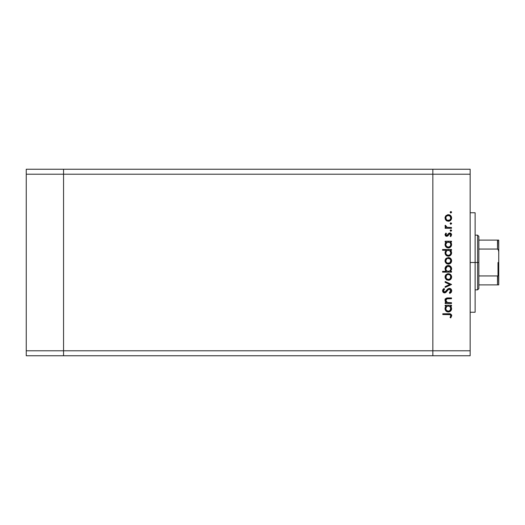 <?xml version="1.0" encoding="UTF-8"?>
<svg xmlns="http://www.w3.org/2000/svg" width="525" height="525" viewBox="0 0 525 525"><rect width="100%" height="100%" fill="white"/><g stroke="black" fill="none" stroke-linecap="round" stroke-linejoin="round"><path stroke-width="0.79" d="M432.849 169.24L63.551 169.24L63.551 174.215L63.551 169.24L26.25 169.24L26.25 174.215L26.25 169.24L470.151 169.24L470.151 174.215L432.849 174.215L432.849 169.24L432.849 174.215L432.849 169.24L432.849 174.215L63.551 174.215L432.849 174.215L432.849 350.785L432.849 174.215L432.849 350.785L432.849 174.215L470.151 174.215L470.151 350.785L470.151 169.24L432.849 169.24M432.849 355.76L432.849 350.785L63.551 350.785L63.551 174.215L63.551 350.785L470.151 350.785L470.151 355.76L432.849 355.76L432.849 350.785L432.849 355.76L470.151 355.76L470.151 350.785L432.849 350.785L432.849 355.76L63.551 355.76L63.551 350.785L63.551 355.76L432.849 355.76M63.551 355.76L63.551 169.24L63.551 174.215L26.25 174.215L63.551 174.215L63.551 350.785L26.25 350.785L26.25 174.215L26.25 350.785L63.551 350.785L63.551 355.76L26.25 355.76L26.25 350.785L26.25 355.76L63.551 355.76M475.125 262.5L470.151 262.5L475.125 262.5L475.125 212.763L475.125 312.237L475.125 262.5L477.612 262.5L477.612 289.853L477.612 262.5L475.125 262.5M448.028 311.187L446.526 310.439L445.823 308.877L446.526 310.439L448.311 311.2L447.215 310.938M451.5 302.722L451.5 303.502L451.5 302.722L451.5 303.502L445.141 303.502L445.141 302.722L446.289 302.722L445.351 301.665L445.108 299.65L445.659 298.666L447.11 297.99L451.5 297.924L451.5 298.705L446.788 298.876L445.81 300.438L446.106 301.54L447.149 302.479L451.5 302.722L447.49 302.597L445.81 300.438L447.064 298.797L451.5 298.705L451.5 297.924L448.252 297.924C446.381 297.754 445.312 298.548 445.029 300.3L446.289 302.722L445.141 302.722L445.141 303.502L451.5 303.502L445.141 303.502L445.141 302.722M451.717 290.574L451.723 290.811C451.612 289.327 450.831 288.501 449.367 288.323L451.054 289.078L451.717 290.574L451.172 292.412L449.82 293.455L449.38 292.72L450.831 290.811L449.728 289.157L448.383 289.511L445.134 292.832L443.441 292.537L442.582 290.962L442.818 289.715L444.045 288.435L444.583 289.144L443.553 290.325L443.533 291.309L444.111 292.018L444.892 292.077L447.733 289.006L449.367 288.323L444.57 292.117L443.467 290.843L444.583 289.144L444.045 288.435L442.575 290.758C442.654 292.051 443.33 292.766 444.603 292.897L445.928 292.412L448.501 289.419L449.354 289.104L450.831 290.811L449.38 292.72L449.82 293.455L451.69 291.244M445.141 282.365L445.141 281.518L451.5 284.419L445.141 287.431L445.141 286.584L449.767 284.478L445.141 282.365L445.141 281.518L451.5 284.419L445.141 281.518L445.141 282.365L449.767 284.478L445.141 286.584L445.141 287.431L451.5 284.53L445.141 287.431L445.141 286.584M448.337 280.291L446.079 279.418L445.029 276.997L446.073 274.582L448.337 273.709L450.667 274.667L451.612 276.997L450.673 279.333L448.337 280.291C450.352 280.107 451.447 279.005 451.612 276.997C451.441 274.988 450.352 273.892 448.337 273.709L446.073 274.582L445.029 276.997L446.079 279.418L448.337 280.291M448.658 264.095L446.316 263.438L445.042 261.155L445.837 258.641L448.337 257.526L450.667 258.484L451.612 260.813L450.673 263.15L448.337 264.108C450.352 263.924 451.447 262.828 451.612 260.813C451.441 258.805 450.352 257.709 448.337 257.526L446.073 258.398L445.029 260.813L445.837 262.999M446.02 242.255L445.141 242.018L445.141 241.238L451.5 241.238L451.5 242.018L450.398 242.018L451.539 243.876L451.369 245.884L450.647 246.96L448.954 247.872L446.211 247.163L445.029 244.591L445.344 243.134L446.316 242.018L445.029 244.591C445.207 246.606 446.296 247.721 448.304 247.931C450.319 247.741 451.428 246.638 451.612 244.611L450.398 242.018L451.5 242.018L451.5 241.238L445.141 241.238L445.141 242.018L445.141 241.238L451.5 241.238L451.5 242.018M451.612 212.277L450.608 212.953L450.371 211.765L451.559 212.002L450.883 211.549L450.161 212.277L450.883 212.999L450.161 212.277L450.89 211.549L451.612 212.277L450.883 212.999L450.161 212.277L450.883 211.549L451.612 212.277L450.883 212.999M446.316 220.585L448.337 221.261L446.572 220.762L445.285 219.293L445.042 217.626L445.62 216.051L447.72 214.725L449.597 214.922L451.251 216.405L451.559 218.61L450.673 220.303L448.337 221.261C450.352 221.077 451.447 219.975 451.612 217.967C451.441 215.959 450.352 214.863 448.337 214.679L446.073 215.545L445.029 217.967L445.837 220.146M451.612 223.545L450.608 224.221L450.371 223.033L451.559 223.269L450.883 222.823L450.161 223.545L450.883 224.273L450.161 223.545L450.883 222.823L451.612 223.545L450.883 224.273L450.161 223.545L450.883 222.823L451.612 223.545L450.883 224.273M451.5 227.509L451.5 228.29L451.5 227.509L451.5 228.29L445.141 228.29L445.141 227.509L446.073 227.509L445.115 226.439L445.246 225.277L446.939 227.299L451.5 227.509L447.182 227.371L445.246 225.277L445.029 225.96L446.073 227.509L445.141 227.509L445.141 228.29L451.5 228.29L445.141 228.29L445.141 227.509M451.612 230.58L450.608 231.249L450.371 230.062L451.559 230.298L450.883 229.852L450.161 230.58L450.883 231.302L450.161 230.58L450.883 229.852L451.612 230.58L450.883 231.302L450.161 230.58L450.883 229.852L451.612 230.58L450.883 231.302M447.818 235.928L446.532 236.316L445.403 235.764L445.049 234.478L445.758 233.251L446.48 233.618L445.876 235.036L446.663 235.541L448.79 233.271L450.489 233.113L451.605 234.655L450.752 236.657L450.161 236.138L450.758 234.465L449.912 233.763L449.144 234.019L447.818 235.928L446.696 236.322L447.674 236.033L449.807 233.756L450.831 234.878L450.161 236.138L450.752 236.657L451.612 234.839L449.774 232.975L448.79 233.271L446.663 235.541L445.81 234.714L446.48 233.618L445.935 233.087L445.036 234.596M445.029 252.847L446.368 250.274L442.575 250.274L442.575 249.493L451.5 249.493L451.5 250.274L450.398 250.274L451.539 252.131L451.369 254.146L449.577 255.944L447.038 255.938L445.567 254.691L445.108 252.098L446.368 250.274L445.029 252.847C445.207 254.868 446.296 255.977 448.304 256.187C450.319 255.997 451.428 254.894 451.612 252.873L450.398 250.274L451.5 250.274L451.5 249.493L442.575 249.493L442.575 250.274L442.575 249.493L451.5 249.493L451.5 250.274M450.614 271.123L451.5 271.366L451.5 272.147L442.575 272.147L442.575 271.366L446.296 271.366L445.358 270.217L445.088 268.124L445.994 266.424L447.366 265.584L449.603 265.702L451.205 267.166L451.539 269.535L450.325 271.366L451.612 268.793C451.434 266.772 450.345 265.657 448.33 265.447C446.316 265.643 445.213 266.746 445.029 268.767L446.296 271.366L442.575 271.366L442.575 272.147L451.5 272.147L451.5 271.366L451.5 272.147L442.575 272.147L442.575 271.366M445.141 306.068L446.316 306.068L445.141 306.068L445.141 305.287L451.5 305.287L451.5 306.068L450.398 306.068L451.31 307.223L451.598 308.989L450.647 311.01L447.976 311.968L446.211 311.213L445.082 309.291L445.2 307.532L446.316 306.068L445.029 308.641C445.207 310.662 446.296 311.771 448.304 311.981C450.319 311.791 451.428 310.688 451.612 308.667L450.398 306.068L451.5 306.068L451.5 305.287L445.141 305.287L445.141 306.068L445.141 305.287L451.5 305.287L451.5 306.068M450.457 316.798L450.817 315.571L450.023 314.672L442.798 314.547L442.798 313.766L450.745 314.055L451.723 315.794L450.719 317.894L450.05 317.435L450.831 315.755L450.05 317.435L450.719 317.894L451.723 315.794C451.434 314.206 450.417 313.53 448.672 313.766L442.798 313.766L442.798 314.547L448.586 314.547C449.767 314.344 450.516 314.744 450.831 315.755L450.608 315.092M448.028 247.131L446.526 246.389L445.823 244.827L446.526 246.389L448.311 247.15L447.215 246.888M448.028 255.393L446.847 254.92L445.988 253.811L446.736 254.835L448.311 255.406L447.215 255.143M445.029 217.967L445.042 217.626M445.095 217.271L445.62 216.051M448.98 214.738L449.794 215.007M450.168 215.224L450.673 215.637M451.559 218.603L451.388 219.233M450.667 220.303L450.168 220.71L450.673 220.303M447.11 221.038L446.585 220.776M451.612 217.967L451.598 217.639M446.243 219.378L447.372 220.297L449.735 220.06L450.791 218.459L450.207 216.28M446.197 216.628L445.81 217.967C445.961 216.438 446.808 215.598 448.343 215.46L446.565 216.182M447.372 215.644L446.368 216.398M449.321 215.65L448.343 215.46C449.873 215.598 450.706 216.438 450.831 217.967C450.706 219.502 449.873 220.336 448.343 220.48C446.808 220.336 445.961 219.502 445.81 217.967L446.558 219.745M450.128 216.188L448.094 215.467M445.029 225.96L445.246 225.277L445.922 225.704L445.843 226.347M445.922 225.704L445.81 226.104M446.276 226.957L447.182 227.371M445.935 233.087L446.237 233.842M446.48 233.618L445.823 234.878M445.823 234.55L446.663 235.541L447.293 235.285M446.499 235.528L447.608 234.905M448.79 233.271L449.774 232.975M450.01 232.988L450.489 233.113M450.811 233.29L451.395 233.927M450.752 236.657L450.161 236.138L450.424 235.882M450.634 235.587L450.778 235.246M450.817 235.062L450.772 234.498M450.017 233.782L449.098 234.071M449.643 233.769L448.547 234.938M445.029 234.714L446.696 236.322M445.732 236.053L446.06 236.217M450.942 242.57L451.539 243.882M449.577 247.688L451.375 245.877M450.056 247.439L449.584 247.688M448.632 247.912L448.304 247.931M447.923 247.912L446.9 247.616M446.749 247.537L446.211 247.157M445.141 242.018L446.119 242.169M451.539 243.876L451.31 243.173M449.748 242.438L447.339 242.202M450.266 246.199L450.785 245.083L450.096 246.389L448.311 247.15L448.928 247.065M446.847 246.665L446.165 245.91M445.85 244.079L445.81 244.578C445.928 243.009 446.775 242.156 448.337 242.018C449.879 242.163 450.712 243.016 450.831 244.584C450.686 246.127 449.846 246.98 448.311 247.15C446.768 246.98 445.935 246.127 445.81 244.578L446.211 243.147L447.352 242.196L445.856 244.033M450.64 245.562L450.785 244.086L450.128 242.76M447.681 247.065L449.407 246.881L450.411 245.995M447.162 246.855L447.602 247.039M450.929 250.812L451.31 251.429M451.553 253.516L449.59 255.938M446.749 255.793L445.968 255.189M442.575 250.274L446.368 250.274M445.371 251.39L445.108 252.098M448.954 256.128L450.647 255.216M449.308 250.458L447.339 250.458M446.532 251.009L445.81 252.833C445.928 251.265 446.775 250.412 448.337 250.274L448.337 250.274C449.879 250.418 450.712 251.278 450.831 252.84L449.748 250.694M450.266 254.461L450.831 252.84C450.686 254.382 449.846 255.235 448.311 255.406L450.096 254.645L448.928 255.327M446.847 254.92L446.165 254.166M446.526 251.016L447.352 250.458L446.526 251.016M446.211 251.409L445.856 252.295M446.736 254.835L448.311 255.406C446.768 255.242 445.935 254.382 445.81 252.833L445.988 253.811M445.285 262.146L445.088 261.489M445.62 258.91L445.095 260.111M450.168 258.077L450.667 258.484M451.08 258.976L451.388 259.547M451.493 259.875L451.598 260.492M451.612 260.813L451.598 261.142M451.559 261.476L450.174 263.557M446.572 263.616L448.028 264.095M447.11 263.885L446.381 263.484M450.673 263.15L451.388 262.08M446.001 259.855L446.742 258.877L445.81 260.82C445.961 259.284 446.808 258.451 448.343 258.307C446.808 258.451 445.961 259.284 445.81 260.82L446.237 262.218L447.372 263.15L449.735 262.907M447.608 258.412L446.742 258.877M449.321 258.503L448.343 258.307C449.873 258.451 450.706 259.284 450.831 260.82L450.207 259.127M450.128 259.042L447.851 258.353M449.735 262.913L450.831 260.82C450.706 262.349 449.873 263.189 448.343 263.327C446.808 263.189 445.961 262.349 445.81 260.82L445.856 261.312M446.243 262.224L446.742 262.762M445.036 268.957L445.042 268.446M448.33 265.447L448.658 265.466M451.48 267.829L451.585 268.341M451.598 268.465L451.592 269.168M451.5 271.366L450.325 271.366M451.218 267.186L450.66 266.444M445.266 267.494L445.088 268.124M447.175 271.11L446.526 270.624M450.785 269.312L450.831 268.8C450.706 270.368 449.866 271.222 448.311 271.366L448.311 271.366C446.762 271.215 445.928 270.355 445.81 268.787L446.217 270.211M447.366 266.431L445.81 268.787C445.955 267.251 446.795 266.398 448.33 266.228L450.115 266.995L447.838 266.28L446.545 266.989L445.915 268.052M447.346 271.182L449.295 271.182L450.43 270.224M449.722 270.952L450.109 270.624M448.33 266.228C449.873 266.398 450.706 267.251 450.831 268.8C450.706 267.251 449.873 266.398 448.33 266.228L447.838 266.28M445.285 278.322L445.088 277.673M445.62 275.087L445.095 276.294M447.72 273.761L447.123 273.925M449.597 273.952L450.667 274.667M451.487 276.032L451.598 276.675M451.559 277.653L451.388 278.27M450.673 279.333L450.168 279.74M447.11 280.068L446.381 279.661M448.98 280.232L449.603 280.048M449.321 274.68L448.343 274.49C449.873 274.627 450.706 275.467 450.831 276.997C450.706 278.532 449.873 279.366 448.343 279.51C446.808 279.366 445.961 278.532 445.81 276.997C445.961 275.467 446.808 274.627 448.343 274.49C446.808 274.627 445.961 275.467 445.81 276.997L446.742 278.946L448.829 279.464L450.43 278.401L450.647 276.025M446.001 276.032L446.558 275.225L445.856 277.489M447.372 274.673L446.558 275.225M448.343 274.49L448.829 274.536M450.653 276.038L450.207 275.31M450.43 275.599L450.115 275.212M451.467 291.946L451.178 292.405M449.82 293.455L449.38 292.72L450.371 291.952M449.38 292.72L450.811 290.502M450.614 289.905L449.131 289.124M448.055 289.82L449.354 289.104L448.271 289.61M447.753 290.161L447.116 290.988M446.841 291.362L446.558 291.729M444.196 292.865L443.448 292.543M443.802 292.74L443.192 292.327M443.133 292.261L442.89 291.933M442.601 290.391L442.68 290.056M442.687 290.036L442.929 289.524M442.818 289.715L443.763 288.652M444.045 288.435L444.373 289.308M443.986 289.662L443.553 290.325M443.487 290.581L443.527 291.303M443.835 291.815L445.456 291.769M446.138 290.968L446.827 290.01M447.116 289.656L447.471 289.262M448.107 288.73L448.488 288.52M450.122 288.455L451.054 289.078M450.752 288.803L451.211 289.268M449.354 289.104L449.708 289.157M445.764 302.249L445.358 301.672M445.351 301.658L445.049 300.654M445.108 299.644L445.666 298.659M446.027 298.364L446.532 298.121M446.834 298.043L451.5 297.924L451.5 298.705M447.267 298.758L446.926 298.83L447.267 298.758M446.512 299.007L446.119 299.362M445.994 299.565L445.981 301.291M446.289 301.796L446.683 302.197M446.729 302.229L447.707 302.643M447.49 302.597L448.343 302.702M446.04 298.358L445.042 300.057M445.554 298.791L445.213 299.342M451.553 309.317L451.06 310.511M450.647 311.01L449.571 311.738L450.647 311.01M448.304 311.981L447.976 311.968M447.923 311.962L446.9 311.666M447.038 311.732L446.473 311.41M445.266 309.914L445.056 309.113M445.056 308.155L445.312 307.256M448.829 306.108L447.339 306.252M450.128 306.817L450.647 307.663L449.308 306.252M446.532 306.803L445.81 308.628C445.928 307.066 446.775 306.206 448.337 306.068L448.337 306.068C449.879 306.213 450.712 307.072 450.831 308.634C450.686 310.177 449.846 311.03 448.311 311.2L449.774 310.715L450.785 309.133L450.096 310.439L448.311 311.2L448.928 311.122M446.847 310.715L446.165 309.967M446.526 306.81L447.352 306.252L446.526 306.81M446.211 307.204L445.856 308.09M450.266 310.255L450.647 307.65M448.311 311.2C446.768 311.036 445.935 310.177 445.81 308.628L445.85 309.127M442.798 314.547L442.798 313.766L448.672 313.766M451.493 314.783L451.671 315.276M450.916 317.671L450.05 317.435M450.706 316.326L450.824 315.899M449.61 314.593L448.586 314.547M450.791 218.459L450.791 217.481M450.43 216.569L449.735 215.873M446.001 217.002L445.856 218.459M447.372 220.297L448.829 220.434M450.785 245.083L450.785 244.086M448.829 242.058L448.081 242.025M450.831 252.84L450.785 252.348M448.829 250.313L448.337 250.274M445.85 252.335L445.85 253.332M450.096 254.645L450.64 253.818M450.791 261.306L450.791 260.328M450.43 259.416L450.122 259.035M447.372 263.15L448.829 263.281M445.81 268.787L445.889 269.45M446.893 270.939L448.311 271.366M448.56 271.353L449.288 271.182M450.424 270.231L450.653 269.784M450.824 269.049L450.115 266.995M450.791 277.489L450.791 276.511M450.122 275.218L449.302 274.673M446.237 278.401L446.558 278.775M447.372 279.326L448.829 279.464M450.785 309.133L450.785 308.142M445.85 308.129L445.823 308.877M446.736 310.629L447.884 311.168M445.246 299.723L445.029 299.04L445.246 299.723M497.733 275.907L497.51 284.885L478.852 284.885L478.852 262.5L477.612 262.5L477.612 235.148L477.612 262.5L478.852 262.5L478.852 288.612L478.852 284.885L498.75 284.885L498.75 273.341L498.251 275.461M497.733 240.115L497.51 249.053L478.852 249.053L478.852 262.5L478.852 236.388L478.852 249.053L497.51 249.053L498.173 249.427L498.75 251.659L498.697 284.885M497.51 240.115L478.852 240.115L498.737 240.115L498.75 251.659L498.533 250.13L497.51 249.053L497.51 240.115L498.737 240.115L498.75 273.341L498.173 275.572L497.51 275.947L478.852 275.947L497.51 275.947L497.51 284.885L498.533 284.885L497.877 284.885M498.002 275.75L498.002 262.5L498.002 275.75M470.151 312.237L475.125 312.237M470.151 212.763L475.125 212.763M478.852 288.612L477.612 289.853L475.125 289.853M475.125 235.148L477.612 235.148L478.852 236.388"/></g></svg>
